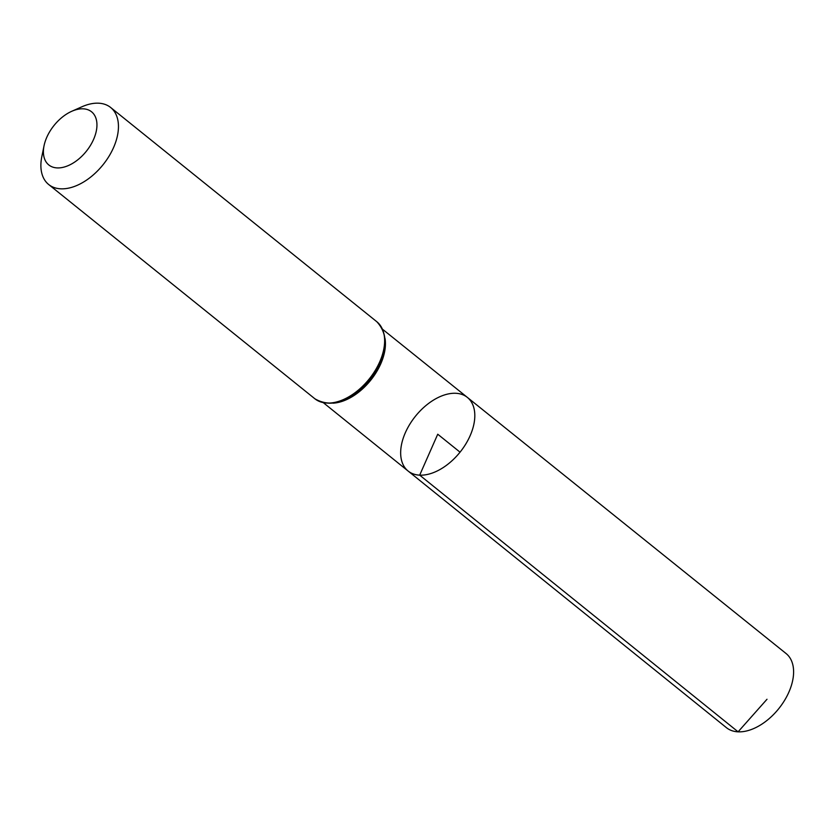 <?xml version="1.0" encoding="UTF-8"?>
<svg xmlns="http://www.w3.org/2000/svg" width="835" height="835" viewBox="0 0 835 835"><rect width="100%" height="100%" fill="white"/><g stroke="black" fill="none" stroke-linecap="round" stroke-linejoin="round"><path stroke-width="1.25" d="M419.681 475.146A47.251 28.64 128.8 0 1 408.096 471.023A47.251 28.64 -51.2 0 0 460.043 452.173A47.251 28.64 -51.2 0 0 467.349 397.397A47.251 28.64 128.8 0 1 465.7 444.157A47.251 28.64 128.8 0 1 419.681 475.146M57.145 167.908A34.11 20.666 128.8 0 1 44.057 145.707A34.11 20.666 128.8 0 1 71.768 111.285A34.11 20.666 128.8 0 1 95.879 132.849A34.11 20.666 128.8 0 1 57.145 167.908M71.768 111.285L81.976 106.755A49.432 29.956 128.8 0 1 110.669 107.506A49.432 29.956 128.8 0 1 108.915 156.406A49.432 29.956 128.8 0 1 60.788 188.814A49.432 29.956 128.8 0 1 48.68 184.514A49.432 29.956 128.8 0 1 41.823 156.646L44.057 145.707M455.785 393.285A47.251 28.64 -51.2 0 0 409.787 424.264A47.251 28.64 -51.2 0 0 408.096 471.023L726.429 727.671A47.574 28.828 -51.2 0 0 778.731 708.696A47.574 28.828 -51.2 0 0 786.09 653.544L467.349 397.397A47.251 28.64 -51.2 0 0 455.785 393.285M460.043 452.173L437.738 434.221L419.681 475.146L738.098 731.825L767 699.26M333.05 403.169A47.167 28.578 -51.2 0 0 370.688 380.249A47.167 28.578 -51.2 0 0 385.039 338.582M327.738 403.096A48.346 29.298 -51.2 0 0 369.936 379.643A48.346 29.298 -51.2 0 0 383.829 333.416M314.858 398.765A49.432 29.956 -51.2 0 0 326.965 403.065A49.432 29.956 -51.2 0 0 375.092 370.656A49.432 29.956 -51.2 0 0 376.836 321.746C389.684 335.691 387.45 354.896 370.145 379.393C349.844 401.917 331.422 408.378 314.858 398.765L48.68 184.514M323.531 402.846L408.096 471.023M382.68 329.355L467.349 397.397M110.669 107.506L376.836 321.746"/></g></svg>
